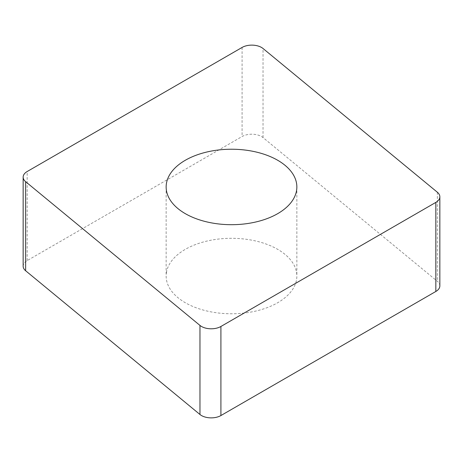<?xml version="1.0" encoding="UTF-8"?>
<svg xmlns="http://www.w3.org/2000/svg" width="463" height="463" viewBox="0 0 463 463"><rect width="100%" height="100%" fill="white"/><g stroke="black" fill="none" stroke-linecap="round" stroke-linejoin="round"><path stroke-width="0.35" stroke-dasharray="2.31 1.74" d="M439.85 285.868A13.722 7.923 0 0 0 437.367 281.325L263.036 137.58A13.722 7.923 0 0 0 242.091 136.521L27.167 260.605A13.722 7.923 0 0 0 23.15 266.208M166.396 272.748A65.352 37.735 180 0 1 234.353 238.341A65.352 37.735 180 0 1 296.852 276.041A65.352 37.735 180 0 1 296.604 279.328A65.352 37.735 180 0 1 228.647 313.735A65.352 37.735 180 0 1 166.148 276.041A65.352 37.735 180 0 1 166.396 272.748M27.167 260.605L27.167 171.53M437.367 192.249L437.367 281.325M263.036 137.58L263.036 48.505M242.091 47.446L242.091 136.521M166.148 186.959L166.148 276.041M296.852 186.959L296.852 276.041"/><path stroke-width="0.69" d="M199.964 325.42L25.633 181.675A13.722 7.923 180 0 1 23.15 177.132A13.722 7.923 180 0 1 27.167 171.53L242.091 47.446A13.722 7.923 180 0 1 263.036 48.505L437.367 192.249A13.722 7.923 180 0 1 439.85 196.792A13.722 7.923 180 0 1 435.833 202.395L220.909 326.479A13.722 7.923 180 0 1 199.964 325.42L25.633 181.675A13.722 7.923 180 0 1 27.167 171.53L242.091 47.446A13.722 7.923 180 0 1 263.036 48.505L437.367 192.249A13.722 7.923 180 0 1 435.833 202.395L220.909 326.479A13.722 7.923 180 0 1 199.964 325.42L199.964 414.495A13.722 7.923 0 0 0 220.909 415.554L435.833 291.47A13.722 7.923 0 0 0 439.85 285.868L439.85 196.792M296.604 190.252A65.352 37.735 0 0 0 296.852 186.959A65.352 37.735 0 0 0 234.353 149.265A65.352 37.735 0 0 0 166.396 183.672A65.352 37.735 0 0 0 166.148 186.959A65.352 37.735 0 0 0 228.647 224.659A65.352 37.735 0 0 0 296.604 190.252M23.15 177.132L23.15 266.208A13.722 7.923 0 0 0 25.633 270.751L199.964 414.495M25.633 181.675L25.633 270.751M435.833 291.47L435.833 202.395M220.909 326.479L220.909 415.554"/></g></svg>

